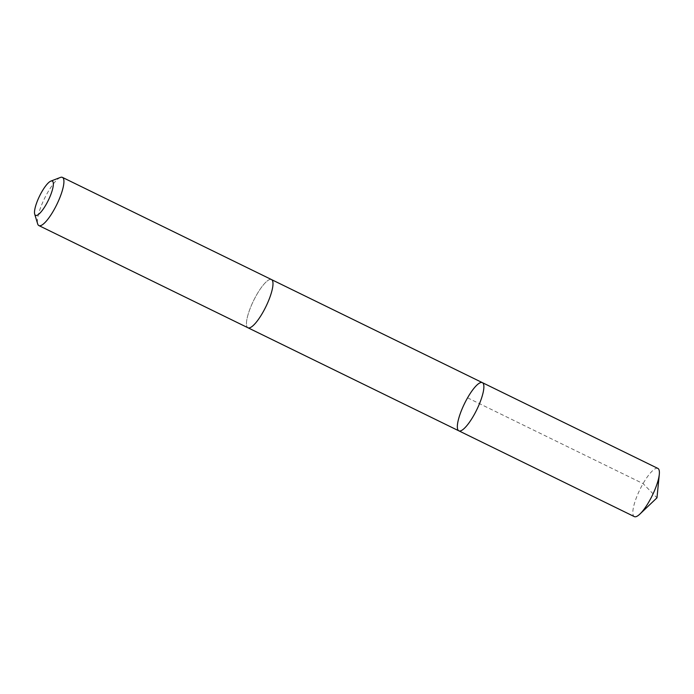 <?xml version="1.0" encoding="UTF-8"?>
<svg xmlns="http://www.w3.org/2000/svg" width="694" height="694" viewBox="0 0 694 694"><rect width="100%" height="100%" fill="white"/><g stroke="black" fill="none" stroke-linecap="round" stroke-linejoin="round"><path stroke-width="0.52" stroke-dasharray="3.47 2.6" d="M657.886 468.424A26.814 6.853 -64 0 0 649.497 474.054A26.814 6.853 -64 0 0 635.721 499.489A26.814 6.853 -64 0 0 634.333 516.614M256.338 322.129A26.814 6.853 -64 0 0 270.105 296.694A26.814 6.853 -64 0 0 271.501 279.578A26.814 6.853 -64 0 0 263.113 285.208A26.814 6.853 -64 0 0 249.346 310.643A26.814 6.853 -64 0 0 247.949 327.759A26.814 6.853 -64 0 0 256.338 322.129M458.829 430.827A26.814 6.853 116 0 1 464.451 403.726A26.814 6.853 116 0 1 482.382 382.646M271.501 279.569A26.814 6.853 -64 0 0 263.113 285.208A26.814 6.853 -64 0 0 249.337 310.643A26.814 6.853 -64 0 0 247.949 327.759L248.079 327.82M60.395 177.447A26.814 6.853 -64 0 0 54.054 183.025A26.814 6.853 -64 0 0 37.676 223.928M467.574 397.836L643.078 483.605L656.975 497.824"/><path stroke-width="1.04" d="M467.218 425.196A26.814 6.853 116 0 1 458.829 430.827A26.814 6.853 116 0 1 464.451 403.726A26.814 6.853 116 0 1 482.382 382.646A26.814 6.853 116 0 1 480.994 399.761A26.814 6.853 116 0 1 467.218 425.196A26.814 6.853 116 0 1 458.829 430.827L634.333 516.614A26.814 6.853 -64 0 0 639.894 514.072A26.814 6.853 -64 0 0 642.722 510.975A26.814 6.853 -64 0 0 659.3 474.366A26.814 6.853 -64 0 0 657.886 468.424L482.382 382.646A26.814 6.853 116 0 1 480.994 399.761A26.814 6.853 116 0 1 467.218 425.196M34.7 214.16L37.676 223.928A26.814 6.853 -64 0 0 38.881 225.576L247.949 327.759A26.814 6.853 -64 0 0 265.88 306.679A26.814 6.853 -64 0 0 271.501 279.569L62.434 177.386A26.814 6.853 -64 0 0 60.395 177.447L50.862 181.099A19.076 4.875 -64 0 0 46.351 185.064A19.076 4.875 -64 0 0 34.7 214.16A19.076 4.875 -64 0 0 48.311 200.34A19.076 4.875 -64 0 0 50.862 181.099M38.881 225.576A26.814 6.853 -64 0 0 56.813 204.496A26.814 6.853 -64 0 0 62.434 177.386M639.894 514.072L656.975 497.824L659.3 474.366M248.079 327.82L458.829 430.827M271.623 279.639L482.382 382.646"/></g></svg>
